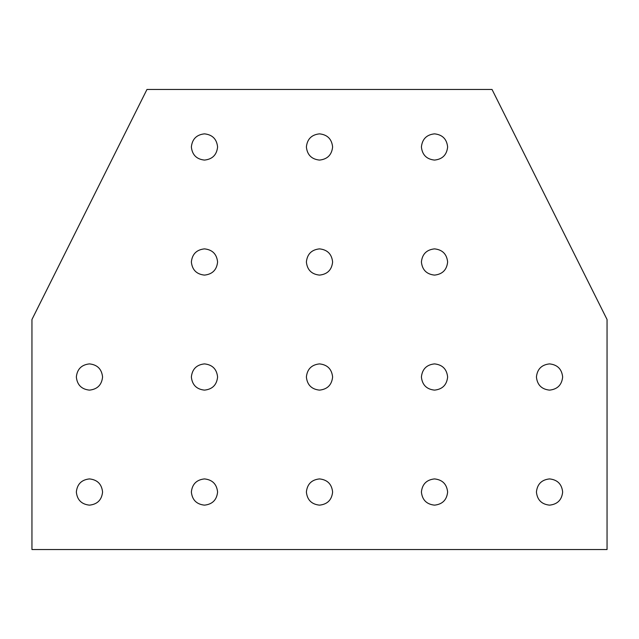 <?xml version="1.0" encoding="UTF-8"?>
<svg xmlns="http://www.w3.org/2000/svg" width="639" height="639" viewBox="0 0 639 639"><rect width="100%" height="100%" fill="white"/><g stroke="black" fill="none" stroke-linecap="round" stroke-linejoin="round"><path stroke-width="0.96" d="M562.655 492.03C561.817 484.122 557.448 479.753 549.54 478.915C541.632 479.753 537.263 484.122 536.425 492.03C537.263 499.938 541.632 504.307 549.54 505.145C557.448 504.307 561.817 499.938 562.655 492.03C561.817 499.938 557.448 504.307 549.54 505.145C541.632 504.307 537.263 499.938 536.425 492.03C537.263 484.122 541.632 479.753 549.54 478.915C557.448 479.753 561.817 484.122 562.655 492.03M562.655 377.01C561.817 369.102 557.448 364.733 549.54 363.895C541.632 364.733 537.263 369.102 536.425 377.01C537.263 384.918 541.632 389.287 549.54 390.125C557.448 389.287 561.817 384.918 562.655 377.01C561.817 384.918 557.448 389.287 549.54 390.125C541.632 389.287 537.263 384.918 536.425 377.01C537.263 369.102 541.632 364.733 549.54 363.895C557.448 364.733 561.817 369.102 562.655 377.01M217.595 146.97C216.757 139.062 212.388 134.693 204.48 133.855C196.572 134.693 192.203 139.062 191.365 146.97C192.203 154.878 196.572 159.247 204.48 160.085C212.388 159.247 216.757 154.878 217.595 146.97C216.757 154.878 212.388 159.247 204.48 160.085C196.572 159.247 192.203 154.878 191.365 146.97C192.203 139.062 196.572 134.693 204.48 133.855C212.388 134.693 216.757 139.062 217.595 146.97M332.615 146.97C331.777 139.062 327.408 134.693 319.5 133.855C311.592 134.693 307.223 139.062 306.385 146.97C307.223 154.878 311.592 159.247 319.5 160.085C327.408 159.247 331.777 154.878 332.615 146.97C331.777 154.878 327.408 159.247 319.5 160.085C311.592 159.247 307.223 154.878 306.385 146.97C307.223 139.062 311.592 134.693 319.5 133.855C327.408 134.693 331.777 139.062 332.615 146.97M447.635 146.97C446.797 139.062 442.428 134.693 434.52 133.855C426.612 134.693 422.243 139.062 421.405 146.97C422.243 154.878 426.612 159.247 434.52 160.085C442.428 159.247 446.797 154.878 447.635 146.97C446.797 154.878 442.428 159.247 434.52 160.085C426.612 159.247 422.243 154.878 421.405 146.97C422.243 139.062 426.612 134.693 434.52 133.855C442.428 134.693 446.797 139.062 447.635 146.97M217.595 261.99C216.757 254.082 212.388 249.713 204.48 248.875C196.572 249.713 192.203 254.082 191.365 261.99C192.203 269.898 196.572 274.267 204.48 275.105C212.388 274.267 216.757 269.898 217.595 261.99C216.757 269.898 212.388 274.267 204.48 275.105C196.572 274.267 192.203 269.898 191.365 261.99C192.203 254.082 196.572 249.713 204.48 248.875C212.388 249.713 216.757 254.082 217.595 261.99M217.595 377.01C216.757 369.102 212.388 364.733 204.48 363.895C196.572 364.733 192.203 369.102 191.365 377.01C192.203 384.918 196.572 389.287 204.48 390.125C212.388 389.287 216.757 384.918 217.595 377.01C216.757 384.918 212.388 389.287 204.48 390.125C196.572 389.287 192.203 384.918 191.365 377.01C192.203 369.102 196.572 364.733 204.48 363.895C212.388 364.733 216.757 369.102 217.595 377.01M217.595 492.03C216.757 484.122 212.388 479.753 204.48 478.915C196.572 479.753 192.203 484.122 191.365 492.03C192.203 499.938 196.572 504.307 204.48 505.145C212.388 504.307 216.757 499.938 217.595 492.03C216.757 499.938 212.388 504.307 204.48 505.145C196.572 504.307 192.203 499.938 191.365 492.03C192.203 484.122 196.572 479.753 204.48 478.915C212.388 479.753 216.757 484.122 217.595 492.03M102.575 492.03C101.737 484.122 97.368 479.753 89.46 478.915C81.552 479.753 77.183 484.122 76.345 492.03C77.183 499.938 81.552 504.307 89.46 505.145C97.368 504.307 101.737 499.938 102.575 492.03C101.737 499.938 97.368 504.307 89.46 505.145C81.552 504.307 77.183 499.938 76.345 492.03C77.183 484.122 81.552 479.753 89.46 478.915C97.368 479.753 101.737 484.122 102.575 492.03M102.575 377.01C101.737 369.102 97.368 364.733 89.46 363.895C81.552 364.733 77.183 369.102 76.345 377.01C77.183 384.918 81.552 389.287 89.46 390.125C97.368 389.287 101.737 384.918 102.575 377.01C101.737 384.918 97.368 389.287 89.46 390.125C81.552 389.287 77.183 384.918 76.345 377.01C77.183 369.102 81.552 364.733 89.46 363.895C97.368 364.733 101.737 369.102 102.575 377.01M332.615 492.03C331.777 484.122 327.408 479.753 319.5 478.915C311.592 479.753 307.223 484.122 306.385 492.03C307.223 499.938 311.592 504.307 319.5 505.145C327.408 504.307 331.777 499.938 332.615 492.03C331.777 499.938 327.408 504.307 319.5 505.145C311.592 504.307 307.223 499.938 306.385 492.03C307.223 484.122 311.592 479.753 319.5 478.915C327.408 479.753 331.777 484.122 332.615 492.03M447.635 492.03C446.797 484.122 442.428 479.753 434.52 478.915C426.612 479.753 422.243 484.122 421.405 492.03C422.243 499.938 426.612 504.307 434.52 505.145C442.428 504.307 446.797 499.938 447.635 492.03C446.797 499.938 442.428 504.307 434.52 505.145C426.612 504.307 422.243 499.938 421.405 492.03C422.243 484.122 426.612 479.753 434.52 478.915C442.428 479.753 446.797 484.122 447.635 492.03M332.615 377.01C331.777 369.102 327.408 364.733 319.5 363.895C311.592 364.733 307.223 369.102 306.385 377.01C307.223 384.918 311.592 389.287 319.5 390.125C327.408 389.287 331.777 384.918 332.615 377.01C331.777 384.918 327.408 389.287 319.5 390.125C311.592 389.287 307.223 384.918 306.385 377.01C307.223 369.102 311.592 364.733 319.5 363.895C327.408 364.733 331.777 369.102 332.615 377.01M332.615 261.99C331.777 254.082 327.408 249.713 319.5 248.875C311.592 249.713 307.223 254.082 306.385 261.99C307.223 269.898 311.592 274.267 319.5 275.105C327.408 274.267 331.777 269.898 332.615 261.99C331.777 269.898 327.408 274.267 319.5 275.105C311.592 274.267 307.223 269.898 306.385 261.99C307.223 254.082 311.592 249.713 319.5 248.875C327.408 249.713 331.777 254.082 332.615 261.99M447.635 377.01C446.797 369.102 442.428 364.733 434.52 363.895C426.612 364.733 422.243 369.102 421.405 377.01C422.243 384.918 426.612 389.287 434.52 390.125C442.428 389.287 446.797 384.918 447.635 377.01C446.797 384.918 442.428 389.287 434.52 390.125C426.612 389.287 422.243 384.918 421.405 377.01C422.243 369.102 426.612 364.733 434.52 363.895C442.428 364.733 446.797 369.102 447.635 377.01M447.635 261.99C446.797 254.082 442.428 249.713 434.52 248.875C426.612 249.713 422.243 254.082 421.405 261.99C422.243 269.898 426.612 274.267 434.52 275.105C442.428 274.267 446.797 269.898 447.635 261.99C446.797 269.898 442.428 274.267 434.52 275.105C426.612 274.267 422.243 269.898 421.405 261.99C422.243 254.082 426.612 249.713 434.52 248.875C442.428 249.713 446.797 254.082 447.635 261.99M31.95 549.54L31.95 319.5L146.97 89.46L492.03 89.46L607.05 319.5L607.05 549.54L31.95 549.54L607.05 549.54L607.05 319.5L492.03 89.46L146.97 89.46L31.95 319.5L31.95 549.54"/></g></svg>
